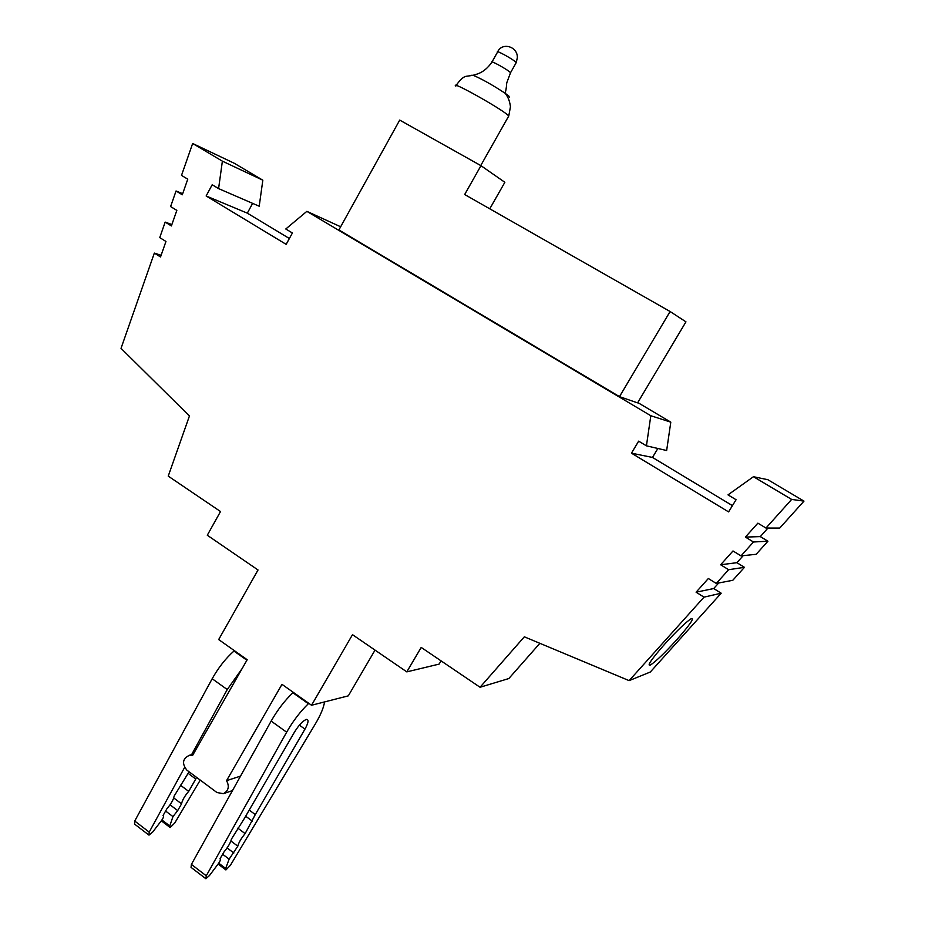 <?xml version="1.0" encoding="UTF-8"?>
<svg xmlns="http://www.w3.org/2000/svg" width="925" height="925" viewBox="0 0 925 925"><rect width="100%" height="100%" fill="white"/><g stroke="black" fill="none" stroke-linecap="round" stroke-linejoin="round"><path stroke-width="1.39" d="M480.965 165.679L399.716 120.088L338.897 229.943L619.484 396.64L670.105 311.517L464.674 194.516L480.965 165.679L504.853 182.294L489.776 208.807M619.484 396.64L637.579 402.872L685.957 321.854L670.105 311.517M728.622 569.696L744.452 567.326L732.797 580.287L716.285 583.455L728.622 569.696L720.633 564.77L732.993 550.965L741.018 555.879L753.47 541.992L745.4 537.09L760.304 536.604L767.923 541.217L756.164 554.295L741.018 555.879M743.214 555.648L736.901 562.689L744.452 567.326M736.901 562.689L720.633 564.77M732.427 505.64L652.472 457.436L631.463 453.169L638.655 441.156L646.425 445.827L650.818 415.741L670.798 422.147L666.647 450.521L646.425 445.827M753.447 476.71L767.889 479.717L803.975 501.119L791.65 499.419L753.447 476.71L727.998 494.875L736.069 499.72L728.588 511.895L631.463 453.169M340.654 226.764L306.857 211.351L285.779 228.995L292.404 232.984L286.16 244.362L206.148 195.973L212.183 184.757L218.589 188.608L222.382 161.158L192.654 143.491L181.508 175.392L187.763 179.173L182.294 194.793L176.051 190.989L170.605 206.564L176.837 210.38L171.391 225.943L165.17 222.104L159.748 237.609L165.957 241.471L160.522 256.965L154.336 253.092L121.025 348.343L189.44 415.984L168.234 476.121L220.52 511.537L207.292 535.24L258.029 569.985L218.682 639.557L247.183 659.722L192.55 755.517L189.59 755.228L193.313 754.187M650.818 415.741L306.857 211.351M637.764 402.548L670.798 422.147M657.86 448.486L652.472 457.436M803.975 501.119L779.74 528.071L765.969 528.048L757.876 523.157L745.4 537.09M767.981 528.048L760.304 536.604M718.69 582.993L713.707 588.543L721.188 593.202L650.321 672.013L629.127 680.638L524.336 636.816L480.052 687.263L508.842 678.534L539.876 643.314M480.052 687.263L421.21 647.419L406.803 671.874L439.132 664.104L441.052 660.855M375.03 650.113L348.309 695.854L311.528 705.255L281.986 684.35L226.544 780.665C229.608 786.412 228.567 790.748 223.434 793.662L216.982 792.552L186.873 770.143C181.682 763.495 182.583 758.523 189.59 755.228M218.589 188.608L259.208 206.217L262.827 180.202L234.372 163.32L192.654 143.491M252.629 203.361L247.322 213.155L206.148 195.973M289.375 238.511L247.322 213.155M753.47 541.992L767.923 541.217M791.65 499.419L765.969 528.048M406.803 671.874L352.494 634.677L311.528 705.255M716.285 583.455L708.342 578.518L696.097 592.197L704.006 597.145L629.127 680.638M704.006 597.145L721.188 593.202M696.097 592.197L713.707 588.543M676.522 640.007C690.085 624.572 694.895 617.53 690.94 618.86C686.558 621.704 679.274 628.514 669.099 639.314L664.821 644.008C651.281 659.467 646.517 666.462 650.529 664.994C656.068 661.259 664.728 652.934 676.522 640.007M234.233 650.553L233.944 651.05C225.642 658.45 218.392 667.677 212.183 678.742L134.726 821.03L149.202 832.118L184.572 767.507M148.405 834.697L134.541 824.071L134.726 821.03M233.944 651.05L246.894 660.219M200.251 780.099L174.733 823.03L170.142 827.54L169.784 825.944L172.963 816.602L177.692 810.589L170.038 804.808M188.168 773.369L195.753 779.023L196.47 777.289M177.692 810.589L181.554 803.837C182.271 800.229 184.653 796.067 188.688 791.361L180.387 785.152M188.688 791.361L195.753 779.023M181.554 803.837L173.715 797.928M242.13 668.567L227.249 689.553L191.602 754.661M189.07 771.785L174.166 796.043C173.461 799.72 171.044 803.952 166.928 808.728L163.008 815.607C164.072 815.966 163.563 817.619 161.493 820.579L152.694 832.049L148.983 835.136L149.202 832.118M308.649 703.22L308.36 703.728C300.29 711.522 293.052 721.014 286.646 732.195L206.263 875.802L191.394 864.413L191.047 867.372L205.385 878.357M324.525 701.936C323.738 707.602 320.651 714.979 315.263 724.067L230.406 865.28L225.908 869.951L225.665 868.436L229.134 859.152L237.806 846.19C238.685 842.64 241.124 838.455 245.125 833.622L255.288 814.578L304.972 729.12C308.453 722.749 308.962 719.5 306.487 719.396C302.938 720.714 298.925 724.957 294.451 732.149L244.131 818.845L231.423 839.125C230.556 842.744 228.082 847.011 224 851.925L219.977 858.851C220.948 859.14 220.381 860.782 218.3 863.788L209.501 875.501L205.882 878.75L206.263 875.802M293.179 692.27L292.89 692.767C284.773 700.479 277.523 709.914 271.152 721.084L191.394 864.413M292.89 692.767L308.36 703.728M233.852 853L227.099 847.913M249.218 810.069L255.288 814.578M252.363 821.169L245.668 816.197M245.125 833.622L237.806 828.141M237.806 846.19L230.903 840.987M226.544 780.665L240.523 776.121M171.877 224.555L165.17 222.104M154.336 253.092L161.112 255.288M182.676 193.707L176.051 190.989M262.827 180.202L222.382 161.158M516.034 62.946L515.861 62.172C512.843 59.073 495.395 49.545 497.511 52.135L492.031 61.929M510.346 73.04L510.161 72.3C507.097 69.282 489.683 59.732 491.846 62.253C483.44 74.335 474.768 74.277 473.242 75.318L471.611 75.272M508.38 116.654L508.773 115.96L507.733 114.989C499.003 107.288 449.168 79.619 455.828 86.141M509.374 97.356L508.808 96.015L504.888 93.09C492.551 84.996 481.994 79.076 473.242 75.318L465.98 76.324C463.217 76.902 459.945 79.943 456.152 85.435M161.933 819.978L169.784 825.944M165.61 811.04L172.963 816.602M212.183 678.742L227.249 689.553M225.665 868.436L218.739 863.175M229.134 859.152L222.648 854.249M304.972 729.12L299.388 725.142M286.646 732.195L271.152 721.084M480.746 165.563L508.773 115.96L510.45 106.757C509.282 97.032 504.877 93.194 504.888 93.09C505.755 91.795 506.368 88.395 506.738 82.88L510.542 72.717L516.243 62.588L517.329 57.708C517.884 46.562 502.183 41.868 497.685 51.777M649.142 664.092L650.529 664.994M169.622 827.135L161.308 820.81M225.434 869.593L218.115 864.031M223.434 793.662L232.476 790.586"/></g></svg>
